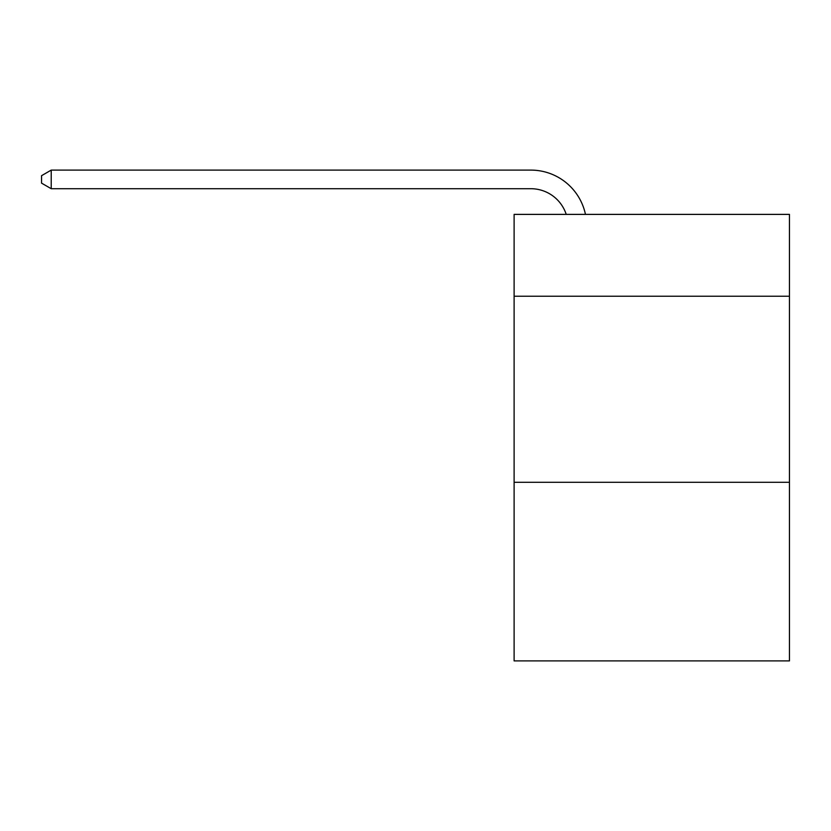 <?xml version="1.0" encoding="UTF-8"?>
<svg xmlns="http://www.w3.org/2000/svg" width="831" height="831" viewBox="0 0 831 831"><rect width="100%" height="100%" fill="white"/><g stroke="black" fill="none" stroke-linecap="round" stroke-linejoin="round"><path stroke-width="1.25" d="M789.45 296.241L789.45 214.388L514.109 214.388L514.109 296.241L789.45 296.241L789.45 660.894L514.109 660.894L514.109 296.241M789.45 482.292L514.109 482.292M530.843 188.71A37.208 37.208 -13.6 0 1 566.223 214.388A37.208 37.208 -23.3 0 0 530.843 188.71L51.221 188.71L41.55 183.132L41.55 175.684L51.221 170.106L530.843 170.106A55.812 55.812 166.4 0 1 585.46 214.388M51.221 170.106L51.221 188.71"/></g></svg>
